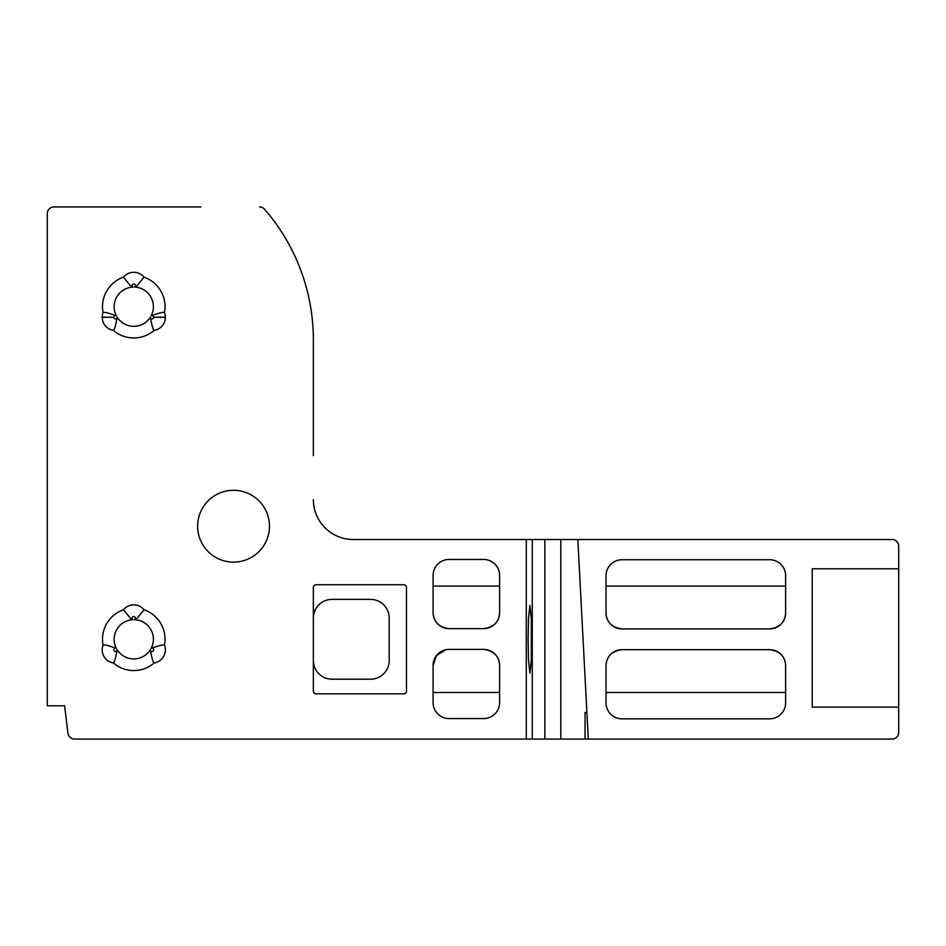 <?xml version="1.0" encoding="UTF-8"?>
<svg xmlns="http://www.w3.org/2000/svg" width="946" height="946" viewBox="0 0 946 946"><rect width="100%" height="100%" fill="white"/><g stroke="black" fill="none" stroke-linecap="round" stroke-linejoin="round"><path stroke-width="1.42" d="M153.394 639.283A19.618 19.618 0 0 0 134.509 619.677A1.667 1.667 0 0 0 133.764 616.532A1.667 1.667 0 0 0 133.031 619.677A19.618 19.618 0 0 0 116.417 648.459A1.667 1.667 0 0 0 113.839 649.855A1.667 1.667 0 0 0 115.507 651.498A1.667 1.667 0 0 0 117.162 649.843C115.814 657.73 114.537 662.105 113.354 662.969A31.265 31.265 0 0 0 154.186 662.969A31.265 31.265 0 0 1 113.354 662.969A13.303 13.303 0 0 1 103.055 645.125A31.265 31.265 0 0 1 123.465 609.768A13.303 13.303 0 0 1 144.076 609.768A31.265 31.265 0 0 1 164.486 645.125A13.303 13.303 0 0 1 154.186 662.969C153.004 662.105 151.727 657.73 150.355 649.843L150.379 649.736A1.667 1.667 0 0 0 152.034 651.498A1.667 1.667 0 0 0 152.826 648.365A1.667 1.667 0 0 0 151.124 648.459C158.656 645.621 163.114 644.51 164.486 645.125A13.303 13.303 0 0 1 165.349 649.736M117.162 649.736A1.667 1.667 0 0 1 117.162 649.843L117.162 649.736A19.618 19.618 0 0 0 150.379 649.736M133.031 619.677L130.359 618.187L123.465 609.768A31.265 31.265 0 0 0 103.055 645.125C104.427 644.51 108.885 645.621 116.417 648.459M134.509 619.677L137.182 618.187L144.076 609.768M165.03 306.705A31.265 31.265 0 0 1 164.486 312.547C163.114 311.932 158.656 313.043 151.124 315.881A19.618 19.618 0 0 0 134.509 287.099L137.182 285.609L144.076 277.19A31.265 31.265 0 0 1 164.486 312.547A13.303 13.303 0 0 1 165.349 317.158L165.349 317.359A13.303 13.303 0 0 1 154.186 330.39A31.265 31.265 0 0 1 113.354 330.39C114.537 329.527 115.814 325.152 117.186 317.265L117.162 317.158A19.618 19.618 0 0 0 150.379 317.158A1.667 1.667 0 0 0 150.379 317.265L150.379 317.158M134.509 287.099A1.667 1.667 0 0 0 133.764 283.954A1.667 1.667 0 0 0 133.031 287.099A19.618 19.618 0 0 0 116.417 315.881A1.667 1.667 0 0 0 113.839 317.229L102.192 317.359A13.303 13.303 0 0 0 113.354 330.39A31.265 31.265 0 0 0 154.186 330.39C153.004 329.527 151.727 325.152 150.355 317.265A1.667 1.667 0 0 0 152.022 318.92A1.667 1.667 0 0 0 153.701 317.3L153.701 317.229A1.667 1.667 0 0 0 151.124 315.881M165.349 317.359L153.701 317.3M133.031 287.099L130.359 285.609L123.465 277.19A13.303 13.303 0 0 1 144.076 277.19M269.456 526.213A35.913 35.913 0 0 0 233.544 490.3A35.913 35.913 0 0 0 197.631 526.213A35.913 35.913 0 0 0 233.544 562.125A35.913 35.913 0 0 0 269.456 526.213M528.116 639.283L528.471 618.932L529.902 605.369L531.321 618.932L531.321 659.646L529.902 673.209L528.471 659.646L528.116 639.283M406.484 691.171L406.484 587.407A2.661 2.661 0 0 0 403.824 584.746L316.023 584.746A2.661 2.661 0 0 0 313.363 587.407L313.363 691.171A2.661 2.661 0 0 0 316.023 693.832L403.824 693.832A2.661 2.661 0 0 0 406.484 691.171M588.294 739.063L526.272 739.063L526.272 539.516L892.054 539.516A6.657 6.657 0 0 1 898.7 546.173L898.7 568.783L812.236 568.783L812.236 707.135L898.7 707.135L898.7 732.405A6.657 6.657 0 0 1 892.043 739.063L588.294 739.063L577.829 539.516M200.848 206.938L53.946 206.938A6.646 6.646 0 0 0 47.3 213.583L47.3 705.799L64.588 705.799L67.958 733.221A6.646 6.646 0 0 0 74.557 739.063L526.272 739.063M532.255 739.063L532.255 539.516M353.272 539.516A39.909 39.909 0 0 1 313.363 499.606A39.909 39.909 0 0 0 353.272 539.516L526.272 539.516M313.363 455.712L313.363 339.969A199.547 199.547 0 0 0 264.573 209.232A6.657 6.657 0 0 0 259.547 206.938M499.606 612.677A15.964 15.964 0 0 1 483.643 628.641C493.706 627.293 499.027 621.971 499.606 612.677L499.606 575.428A15.964 15.964 0 0 0 483.643 559.464L449.054 559.464A15.964 15.964 0 0 0 433.091 575.428L433.091 612.677C433.646 621.948 438.968 627.269 449.054 628.641A15.964 15.964 0 0 1 433.091 612.677M483.643 628.641L449.054 628.641M445.826 649.725L436.449 655.566L433.091 665.357L433.091 702.606A15.964 15.964 0 0 0 449.054 718.57L483.643 718.57A15.964 15.964 0 0 0 499.606 702.606L499.606 665.357C499.027 656.075 493.706 650.753 483.643 649.394A15.964 15.964 0 0 1 499.606 665.357M433.091 665.357A15.964 15.964 0 0 1 449.054 649.394L483.643 649.394M113.354 330.39A13.303 13.303 0 0 1 102.192 317.359L102.192 317.158A13.303 13.303 0 0 1 103.055 312.547A31.265 31.265 0 0 1 123.465 277.19A31.265 31.265 0 0 0 103.055 312.547C104.427 311.932 108.885 313.043 116.417 315.881M785.629 612.949L785.629 575.7A15.964 15.964 0 0 0 769.666 559.736L621.995 559.736A15.964 15.964 0 0 0 606.031 575.7L606.031 612.949C606.599 622.22 611.92 627.541 621.995 628.913L769.666 628.913C779.717 627.565 785.038 622.243 785.629 612.949A15.964 15.964 0 0 1 769.666 628.913M621.995 628.913A15.964 15.964 0 0 1 606.031 612.949M606.031 665.629A15.964 15.964 0 0 1 621.995 649.666C611.944 651.014 606.623 656.335 606.031 665.629L606.031 702.878A15.964 15.964 0 0 0 621.995 718.842L769.666 718.842A15.964 15.964 0 0 0 785.629 702.878L785.629 665.629C785.062 656.358 779.74 651.037 769.666 649.666A15.964 15.964 0 0 1 785.629 665.629M621.995 649.666L769.666 649.666M898.7 707.135L898.7 568.783M313.363 383.863L313.363 339.969M585.054 739.063L585.054 712.456L586.898 712.456M606.031 586.082L785.629 586.082M606.031 692.496L785.629 692.496M433.091 692.496L499.606 692.496M499.606 586.094L433.091 586.094M313.363 617.998A18.624 18.624 0 0 1 331.987 599.386L370.572 599.386A18.624 18.624 0 0 1 389.184 617.998L389.184 660.568A18.624 18.624 0 0 1 370.572 679.204L331.987 679.204A18.624 18.624 0 0 1 313.363 660.568M164.486 312.547A13.303 13.303 0 0 1 165.349 317.158L153.701 317.229M113.839 317.229L102.192 317.158A13.303 13.303 0 0 1 103.055 312.547M113.839 317.3A1.667 1.667 0 0 0 115.518 318.92A1.667 1.667 0 0 0 117.162 317.158M102.192 649.843A13.303 13.303 0 0 1 103.055 645.125M544.837 739.063L544.837 539.516M151.124 648.459A19.618 19.618 0 0 0 153.394 639.295M165.03 639.283A31.265 31.265 0 0 1 164.486 645.125M113.354 662.969A13.303 13.303 0 0 1 102.192 649.937M560.801 539.516L560.801 739.063"/></g></svg>
